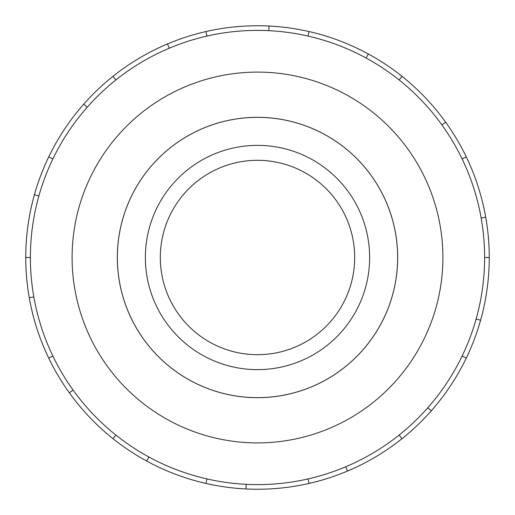 <?xml version="1.0" encoding="UTF-8"?>
<svg xmlns="http://www.w3.org/2000/svg" width="515" height="515" viewBox="0 0 515 515"><rect width="100%" height="100%" fill="white"/><g stroke="black" fill="none" stroke-linecap="round" stroke-linejoin="round"><path stroke-width="0.77" d="M117.356 257.5A140.144 140.144 0 0 0 257.5 397.644A140.144 140.144 0 0 0 397.644 257.5A140.144 140.144 0 0 0 257.5 117.356A140.144 140.144 0 0 0 117.356 257.5M160.313 257.5A97.187 97.187 0 0 0 257.5 354.687A97.187 97.187 0 0 0 354.687 257.5A97.187 97.187 0 0 0 257.5 160.313A97.187 97.187 0 0 0 160.313 257.5M369.635 257.5A112.135 112.135 0 0 1 257.5 369.635A112.135 112.135 0 0 1 145.365 257.5A112.135 112.135 0 0 1 257.5 145.365A112.135 112.135 0 0 1 369.635 257.5M117.33 257.5A140.17 140.17 0 0 0 257.5 397.67A140.17 140.17 0 0 0 397.67 257.5A140.17 140.17 0 0 0 257.5 117.33A140.17 140.17 0 0 0 117.33 257.5M484.615 257.5A227.115 227.115 0 0 0 257.5 30.385A227.115 227.115 0 0 0 30.385 257.5A227.115 227.115 0 0 0 257.5 484.615A227.115 227.115 0 0 0 484.615 257.5L489.25 257.5A231.75 231.75 0 0 1 466.3 358.054L462.122 356.039M442.9 257.5A185.4 185.4 0 0 0 257.5 72.1A185.4 185.4 0 0 0 72.1 257.5A185.4 185.4 0 0 0 257.5 442.9A185.4 185.4 0 0 0 442.9 257.5M33.836 296.936L29.271 297.741A231.75 231.75 0 0 1 466.3 156.946A231.75 231.75 0 0 1 489.25 257.5M38.876 195.99L34.415 194.734M48.7 156.946L52.878 158.961M25.75 257.5L30.385 257.5M87.215 107.223L83.739 104.152M113.004 76.31L115.894 79.934M169.28 48.217L167.478 43.949M205.929 31.563L206.959 36.082M268.824 30.668L269.049 26.04M309.071 31.563L308.041 36.082M366.12 58.041L368.334 53.972M401.996 76.31L399.106 79.934M441.902 124.926L445.668 122.216M466.3 156.946L462.122 158.961M481.165 218.064L485.729 217.259M476.124 319.01L480.585 320.266M427.785 407.777L431.261 410.848A231.75 231.75 0 0 1 401.996 438.69L399.106 435.066M466.3 358.054A231.75 231.75 0 0 1 431.261 410.848M345.719 466.783L347.522 471.051A231.75 231.75 0 0 1 309.071 483.437L308.041 478.918M401.996 438.69A231.75 231.75 0 0 1 347.522 471.051M246.176 484.332L245.951 488.96A231.75 231.75 0 0 1 205.929 483.437L206.959 478.918M309.071 483.437A231.75 231.75 0 0 1 245.951 488.96M148.88 456.96L146.666 461.028A231.75 231.75 0 0 1 113.004 438.69L115.894 435.066M205.929 483.437A231.75 231.75 0 0 1 146.666 461.028M73.098 390.074L69.332 392.784A231.75 231.75 0 0 1 48.7 358.054L52.878 356.039M113.004 438.69A231.75 231.75 0 0 1 69.332 392.784M48.7 358.054A231.75 231.75 0 0 1 29.271 297.741"/></g></svg>
